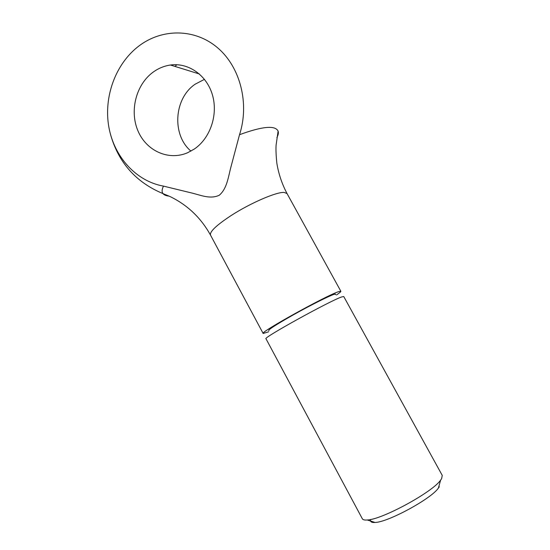 <?xml version="1.0" encoding="UTF-8"?>
<svg xmlns="http://www.w3.org/2000/svg" width="550" height="550" viewBox="0 0 550 550"><rect width="100%" height="100%" fill="white"/><g stroke="black" fill="none" stroke-linecap="round" stroke-linejoin="round"><path stroke-width="0.82" d="M442.241 475.386L441.636 478.644L440.612 480.136C432.41 492.243 381.837 519.709 367.214 519.984C364.519 520.204 362.897 519.798 362.34 518.774L265.987 338.752C262.013 338.367 330.041 300.754 341.646 296.966L343.743 296.526L442.241 475.386M335.363 294.642C335.988 293.941 335.424 293.893 333.678 294.491C328.261 296.326 309.719 305.663 293.067 314.999C275.124 325.194 267.094 330.426 268.964 330.694M336.462 294.972C339.536 292.903 340.993 291.672 340.856 291.273L338.711 291.631C326.954 295.13 259.029 332.791 263.154 333.465L268.647 331.794M175.01 66.433L176.818 64.728M163.494 186.12L190.926 192.796C200.255 194.927 210.072 199.629 219.285 195.222C227.246 188.444 228.291 176.509 231.172 166.093L239.518 134.702C249.652 103.716 240.371 67.093 217.58 47.761C194.817 28.339 162.037 28.297 138.765 46.097C115.438 63.889 103.531 96.993 108.831 126.961C114.139 156.922 136.201 181.294 163.494 186.12C161.831 189.393 161.666 191.895 163.006 193.614C164.141 195.03 166.176 195.862 169.118 196.116M276.884 137.61C278.272 134.998 278.678 132.839 278.107 131.12C275.261 125.125 262.398 126.314 239.518 134.702M194.343 149.029L187.529 152.776C168.479 160.978 146.348 150.865 137.974 130.9C129.415 111.031 135.933 84.803 152.914 72.304C158.283 68.358 164.134 65.931 170.479 65.024C188.574 62.439 206.903 75.329 212.506 95.171C218.219 114.957 210.196 138.297 194.343 149.029M204.483 79.331L195.119 84.212C173.841 98.574 171.744 135.066 190.953 151.113M439.299 486.764L438.398 488.077C431.214 498.795 387.984 522.273 375.079 522.459C371.394 522.699 369.944 521.689 370.728 519.441M340.856 291.273L287.031 193.545L284.116 192.424C276.485 191.854 250.511 203.032 231.364 215.394C216.487 225.163 209.536 231.729 210.506 235.097C200.984 217.889 187.509 205.04 170.081 196.563L163.006 193.614C136.063 182.394 118.587 162.745 110.578 134.681M287.031 193.545C281.985 183.975 278.596 173.896 276.856 163.295C276.059 155.657 275.804 149.614 276.086 145.159L278.107 131.12M199.451 74.009L170.479 65.024M263.154 333.465L210.506 235.097M438.398 488.077L440.612 480.136M375.079 522.459L367.214 519.984"/></g></svg>
